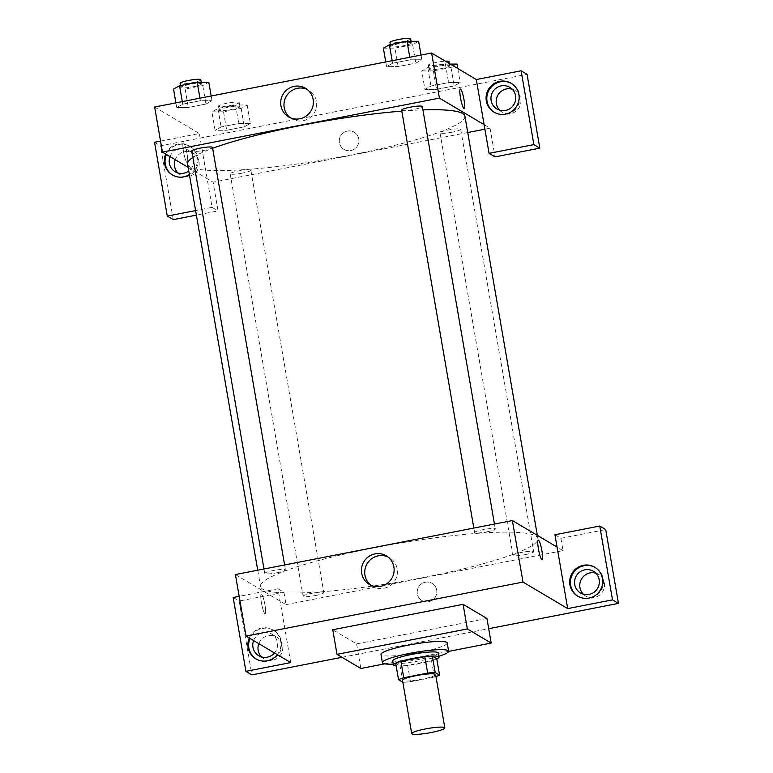 <?xml version="1.0" encoding="UTF-8"?>
<svg xmlns="http://www.w3.org/2000/svg" width="773" height="773" viewBox="0 0 773 773"><rect width="100%" height="100%" fill="white"/><g stroke="black" fill="none" stroke-linecap="round" stroke-linejoin="round"><path stroke-width="0.58" stroke-dasharray="3.87 2.9" d="M435.614 674.568A16.803 2.28 -9.8 0 1 419.439 679.67A16.803 2.28 -9.8 0 1 402.491 680.288M402.839 682.25L402.907 682.298A22.572 3.063 -9.8 0 0 410.453 681.747L434.358 677.08A22.572 3.063 -9.8 0 0 435.962 676.578M410.453 681.747L407.622 665.34L431.527 660.673L434.358 677.08M436.735 658.741A22.572 3.063 -9.8 0 1 431.527 660.673M407.622 665.34A22.572 3.063 -9.8 0 1 400.076 665.891L402.907 682.298M395.708 663.292L400.076 665.891M396.163 665.92A23.103 3.131 170.2 0 0 420.319 663.447A23.103 3.131 170.2 0 0 436.764 658.905M438.281 652.982A23.103 3.131 -9.8 0 1 419.613 659.35A23.103 3.131 -9.8 0 1 392.742 660.847M438.842 656.248A33.606 4.551 -9.8 0 1 393.312 664.113M447.209 642.991A33.606 4.551 -9.8 0 1 414.869 653.204A33.606 4.551 -9.8 0 1 380.983 654.431M448.63 651.378L384.722 663.843M486.932 618.468L356.595 643.89L332.757 629.744M341.985 657.301L488.7 628.7M249.283 638.005A16.803 16.446 120.7 0 1 273.004 629.966A16.803 16.446 120.7 0 1 277.314 654.644M290.725 662.606L277.98 588.775L239.166 596.341M256.23 659.079A16.803 16.446 -59.3 0 0 281.43 647.639A16.803 16.446 -59.3 0 0 250.027 638.45M253.602 640.575A12.6 12.329 120.7 0 1 271.603 634.015A12.6 12.329 120.7 0 1 274.483 652.963M258.82 643.667A12.6 12.329 120.7 0 1 276.821 637.107A12.6 12.329 120.7 0 1 280.995 654.238A12.6 12.329 120.7 0 1 261.545 656.905M233.175 597.51L239.128 601.046L251.882 674.877M277.98 588.775L283.933 592.311L239.128 601.046M235.407 574.561L286.058 604.621L283.933 592.311M578.001 596.341A16.803 16.446 -59.3 0 0 603.201 584.9A16.803 16.446 -59.3 0 0 595.152 567.45M595.79 573.16A12.6 12.329 120.7 0 1 599.152 595.423A12.6 12.329 120.7 0 1 583.325 594.166M554.946 534.771L560.908 538.308L605.713 529.573M286.058 604.621L563.034 550.618L560.908 538.308M563.034 550.618L557.072 547.081M356.595 643.89L360.846 668.49M261.448 602.892A9.981 1.546 79 0 0 265.12 613.733A9.981 1.546 79 0 0 264.733 603.645A9.981 1.546 79 0 0 261.303 594.147A9.981 1.546 79 0 0 261.448 602.892A9.981 1.546 -101 0 1 261.303 594.147A9.981 1.546 -101 0 1 264.733 603.645A9.981 1.546 -101 0 1 265.129 613.733A9.981 1.546 -101 0 1 261.448 602.892M371.011 585.287A16.619 16.262 -59.3 0 0 395.061 580.368A16.619 16.262 -59.3 0 0 387.853 556.898M436.697 590.089A9.981 9.759 -59.3 0 0 418.628 586.987A9.981 9.759 -59.3 0 0 432.561 600.061A9.981 9.759 -59.3 0 0 436.697 590.089A9.981 9.759 120.7 0 1 421.932 600.553A9.981 9.759 120.7 0 1 418.628 586.987A9.981 9.759 120.7 0 1 436.697 590.089M538.269 540.143L538.269 540.143A9.981 1.546 79 0 0 538.655 550.241A9.981 1.546 79 0 0 542.086 559.729A9.981 1.546 79 0 0 542.095 559.729L542.086 559.729M486.816 531.843A10.503 1.42 170.2 0 0 495.3 528.954A10.503 1.42 170.2 0 0 484.71 529.341A10.503 1.42 170.2 0 0 474.603 532.529A10.503 1.42 170.2 0 0 486.816 531.843M525.196 554.618A10.503 1.42 170.2 0 0 533.679 551.729A10.503 1.42 170.2 0 0 523.089 552.115A10.503 1.42 170.2 0 0 512.982 555.304A10.503 1.42 170.2 0 0 525.196 554.618M276.966 572.764A10.503 1.42 170.2 0 0 285.459 569.875A10.503 1.42 170.2 0 0 274.859 570.252A10.503 1.42 170.2 0 0 264.752 573.45A10.503 1.42 170.2 0 0 276.966 572.764M315.345 595.539A10.503 1.42 170.2 0 0 323.839 592.64A10.503 1.42 170.2 0 0 313.239 593.026A10.503 1.42 170.2 0 0 303.132 596.215A10.503 1.42 170.2 0 0 315.345 595.539M424.174 577.392A140.725 19.074 170.2 0 0 537.892 538.636A140.725 19.074 170.2 0 0 395.969 543.786A140.725 19.074 170.2 0 0 260.549 586.543A140.725 19.074 170.2 0 0 424.174 577.392M464.921 116.201A140.725 19.074 -9.8 0 1 351.203 154.958A140.725 19.074 -9.8 0 1 187.578 164.108M192.902 157.421A140.725 19.074 -9.8 0 1 212.633 148.3M401.815 111.119A140.725 19.074 -9.8 0 1 422.918 109.892M401.631 110.095A10.503 1.42 170.2 0 0 401.805 110.288A10.503 1.42 170.2 0 0 413.845 109.408A10.503 1.42 170.2 0 0 422.329 106.519M242.384 173.104A10.503 1.42 -9.8 0 1 230.17 173.78A10.503 1.42 -9.8 0 1 239.466 170.736A10.503 1.42 -9.8 0 1 250.703 170.012A10.503 1.42 -9.8 0 1 250.867 170.205A10.503 1.42 -9.8 0 1 242.384 173.104M452.224 132.183A10.503 1.42 -9.8 0 1 440.011 132.869A10.503 1.42 -9.8 0 1 449.306 129.825A10.503 1.42 -9.8 0 1 460.544 129.091A10.503 1.42 -9.8 0 1 460.708 129.294A10.503 1.42 -9.8 0 1 452.224 132.183M212.488 147.44A10.503 1.42 -9.8 0 1 204.004 150.329A10.503 1.42 -9.8 0 1 191.791 151.015M484.101 124.646L490.063 128.183L484.893 129.188M467.742 132.531L213.097 182.186L218.054 210.894L196.39 215.116M188.139 167.374L213.097 182.186M358.778 138.937A9.981 9.759 -59.3 0 0 340.7 135.845A9.981 9.759 -59.3 0 0 354.633 148.909A9.981 9.759 -59.3 0 0 358.778 138.937A9.981 9.759 120.7 0 1 344.004 149.411A9.981 9.759 120.7 0 1 340.7 135.845A9.981 9.759 120.7 0 1 358.769 138.937M177.954 172.949A12.6 12.329 -59.3 0 0 199.019 161.615A12.6 12.329 -59.3 0 0 175.22 159.711M499.725 110.21A12.6 12.329 -59.3 0 0 520.789 98.876A12.6 12.329 -59.3 0 0 512.199 89.204M173.249 219.629L160.494 145.807L527.08 74.334M490.063 128.183L495.02 156.89M170.012 156.619A12.6 12.329 120.7 0 1 193.801 158.513A12.6 12.329 120.7 0 1 188.767 170.978M172.64 175.123A16.803 16.446 -59.3 0 0 197.83 163.683A16.803 16.446 -59.3 0 0 166.427 154.494M165.683 154.049A16.803 16.446 120.7 0 1 189.414 146.01A16.803 16.446 120.7 0 1 189.385 174.592M494.411 112.385A16.803 16.446 -59.3 0 0 519.601 100.944A16.803 16.446 -59.3 0 0 511.552 83.494M160.533 141.101L199.337 133.536L212.092 207.357L195.608 210.575M154.542 142.271L160.494 145.807M212.092 207.357L218.054 210.894M211.899 111.863L223.513 111.805L241.147 108.365L247.176 104.983L235.562 105.051L217.928 108.491L211.899 111.863L215.087 130.318L226.702 130.26L244.336 126.82L250.365 123.448L238.731 123.506M247.176 104.983L250.365 123.448L238.751 123.506L221.117 126.946L215.068 130.328M235.562 105.051L238.751 123.506L221.117 126.946L215.087 130.318L226.721 130.251M223.513 111.805L226.702 130.26L244.336 126.82L250.384 123.438M175.896 102.867L176.708 107.544L188.341 107.476L205.956 104.046L212.005 100.664L200.352 100.741L182.737 104.171L176.688 107.553M385.746 61.946L386.558 66.633L398.163 66.565L415.806 63.135L421.826 59.753L410.202 59.821L392.578 63.251L386.529 66.633L398.182 66.565M383.369 48.177L394.974 48.11L398.163 66.565L415.806 63.135L421.855 59.753M450.321 64.111L445.412 64.13L427.769 67.57L421.749 70.952L424.937 89.407L436.561 89.339L454.186 85.909L460.235 82.527L448.582 82.595M445.412 64.13L448.601 82.585L430.957 86.025L424.937 89.407L436.542 89.339L454.186 85.909L460.206 82.527L448.601 82.585L430.957 86.025L424.908 89.407M154.648 107.012L199.337 133.536M290.252 117.738A16.619 16.262 -59.3 0 0 314.302 112.819A16.619 16.262 -59.3 0 0 307.094 89.349M460.341 89.001L460.35 89.001A9.981 1.546 79 0 0 460.341 89.001A9.981 1.546 79 0 0 460.727 99.089A9.981 1.546 79 0 0 464.167 108.587L464.167 108.587M183.52 151.75A9.981 1.546 79 0 0 187.192 162.591A9.981 1.546 79 0 0 186.805 152.503A9.981 1.546 79 0 0 183.375 143.005A9.981 1.546 79 0 0 183.52 151.75A9.981 1.546 -101 0 1 183.385 143.005A9.981 1.546 -101 0 1 186.815 152.503A9.981 1.546 -101 0 1 187.201 162.591A9.981 1.546 -101 0 1 183.52 151.75M394.974 48.11L412.618 44.679L418.637 41.298M411.188 42.747A10.503 1.42 -9.8 0 1 411.352 42.95A10.503 1.42 -9.8 0 1 401.245 46.138A10.503 1.42 -9.8 0 1 390.655 46.525A10.503 1.42 -9.8 0 1 399.95 43.481A10.503 1.42 -9.8 0 1 411.188 42.747M412.618 44.679L415.806 63.135M421.024 55.076L421.826 59.753L410.212 59.811L392.578 63.251L386.558 66.633M409.777 57.26L410.212 59.811M392.143 60.7L392.578 63.251M410.647 38.843A10.503 1.42 -9.8 0 1 400.54 42.042A10.503 1.42 -9.8 0 1 389.95 42.418M173.519 89.088L185.133 89.03L202.768 85.59L208.797 82.218M201.338 83.668A10.503 1.42 -9.8 0 1 201.511 83.861A10.503 1.42 -9.8 0 1 191.404 87.059A10.503 1.42 -9.8 0 1 180.805 87.436A10.503 1.42 -9.8 0 1 190.1 84.392A10.503 1.42 -9.8 0 1 201.338 83.668M176.708 107.544L188.322 107.486L205.956 104.046L211.986 100.674L200.371 100.732L182.737 104.171L176.708 107.544M185.133 89.03L188.322 107.486M202.768 85.59L205.956 104.046M211.174 95.987L211.986 100.674M199.927 98.181L200.371 100.732M182.293 101.621L182.737 104.171M200.796 79.764A10.503 1.42 -9.8 0 1 190.689 82.953A10.503 1.42 -9.8 0 1 180.099 83.339M421.749 70.952L433.363 70.884L450.997 67.444L457.017 64.072M449.567 65.521A10.503 1.42 -9.8 0 1 449.731 65.724A10.503 1.42 -9.8 0 1 439.624 68.913A10.503 1.42 -9.8 0 1 429.034 69.299A10.503 1.42 -9.8 0 1 438.33 66.256A10.503 1.42 -9.8 0 1 449.567 65.521M433.363 70.884L436.542 89.339M450.997 67.444L454.186 85.909M457.79 68.536L460.206 82.527M427.769 67.57L430.957 86.025M449.026 61.618A10.503 1.42 -9.8 0 1 438.919 64.816A10.503 1.42 -9.8 0 1 428.329 65.193A10.503 1.42 -9.8 0 1 434.223 62.864A10.503 1.42 -9.8 0 1 445.374 61.173M239.717 106.442A10.503 1.42 -9.8 0 1 239.891 106.635A10.503 1.42 -9.8 0 1 229.784 109.834A10.503 1.42 -9.8 0 1 219.184 110.21A10.503 1.42 -9.8 0 1 228.479 107.167A10.503 1.42 -9.8 0 1 239.717 106.442M241.147 108.365L244.336 126.82M217.928 108.491L221.117 126.946M239.012 102.336A10.503 1.42 -9.8 0 1 239.176 102.538A10.503 1.42 -9.8 0 1 229.069 105.727A10.503 1.42 -9.8 0 1 218.479 106.114A10.503 1.42 -9.8 0 1 227.774 103.07A10.503 1.42 -9.8 0 1 239.012 102.336M255.853 658.867L256.597 659.301M273.004 629.966L273.748 630.401M276.821 637.107L271.603 634.015M263.96 658.789L258.742 655.688M577.634 596.128L578.378 596.563M594.775 567.218L595.519 567.662M598.592 574.368L593.384 571.276M585.731 596.051L580.513 592.949M369.31 584.407L372.605 586.359M386.268 555.826L389.563 557.777M257.728 570.203L260.549 586.543M537.332 535.36L537.892 538.636M495.3 528.954L494.449 524.046M474.603 532.529L473.83 528.075M230.17 173.78L303.132 596.215M250.867 170.205L323.839 592.64M440.011 132.869L512.982 555.304M460.708 129.294L533.679 551.729M263.989 568.986L264.752 573.45M284.609 564.966L285.459 569.875M193.231 153.16L188.013 150.059M180.36 174.833L175.152 171.741M172.263 174.911L173.007 175.355M189.414 146.01L190.158 146.445M515.002 90.412L509.784 87.32M502.141 112.095L496.923 109.003M494.034 112.172L494.778 112.607M511.185 83.271L511.929 83.706M288.551 116.858L291.846 118.81M305.509 88.277L308.804 90.228M390.326 44.612L390.655 46.525M411.072 41.336L411.352 42.95M180.476 85.532L180.805 87.436M201.231 82.257L201.511 83.861M428.329 65.193L429.034 69.299M449.355 63.531L449.731 65.724M218.479 106.114L219.184 110.21M239.176 102.538L239.891 106.635"/><path stroke-width="1.16" d="M444.552 727.567A16.803 2.28 -9.8 0 1 444.823 727.876A16.803 2.28 -9.8 0 1 428.648 732.988A16.803 2.28 -9.8 0 1 411.709 733.596A16.803 2.28 -9.8 0 1 426.57 728.726A16.803 2.28 -9.8 0 1 444.552 727.567M411.709 733.596L402.491 680.288A16.803 2.28 -9.8 0 1 417.362 675.409A16.803 2.28 -9.8 0 1 435.344 674.249A16.803 2.28 -9.8 0 1 435.614 674.568L444.823 727.876M398.539 679.699L395.708 663.292A22.572 3.063 -9.8 0 1 400.916 661.359L424.821 656.702L427.653 673.099L403.748 677.766A22.572 3.063 -9.8 0 0 398.539 679.699L402.839 682.25M424.821 656.702A22.572 3.063 -9.8 0 1 432.368 656.151L436.735 658.741L439.566 675.148A22.572 3.063 -9.8 0 1 435.962 676.578M439.566 675.148L435.199 672.549A22.572 3.063 -9.8 0 0 427.653 673.099M432.368 656.151L435.199 672.549M436.764 658.905A23.103 3.131 170.2 0 0 438.987 657.089A23.103 3.131 170.2 0 0 415.69 657.929A23.103 3.131 170.2 0 0 393.457 664.954A23.103 3.131 170.2 0 0 396.163 665.92M393.457 664.954L392.742 660.847A23.103 3.131 -9.8 0 1 413.188 654.151A23.103 3.131 -9.8 0 1 437.914 652.547A23.103 3.131 -9.8 0 1 438.281 652.982L438.987 657.089M400.916 661.359L403.748 677.766M393.312 664.113A33.606 4.551 -9.8 0 1 382.393 662.635A33.606 4.551 -9.8 0 1 412.135 652.895A33.606 4.551 -9.8 0 1 448.098 650.566A33.606 4.551 -9.8 0 1 448.63 651.195A33.606 4.551 -9.8 0 1 438.842 656.248M382.393 662.635L380.983 654.431A33.606 4.551 -9.8 0 1 410.714 644.692A33.606 4.551 -9.8 0 1 446.678 642.363A33.606 4.551 -9.8 0 1 447.209 642.991L448.63 651.195M384.722 663.843L360.846 668.49L337.009 654.345L467.346 628.932L491.184 643.078L448.63 651.378M337.009 654.345L332.757 629.744L463.095 604.331L467.346 628.932M463.095 604.331L486.932 618.468L491.184 643.078M239.166 596.341L233.175 597.51L245.92 671.341L251.882 674.877L341.985 657.301M488.7 628.7L618.458 603.394L612.506 599.858L567.701 608.602L523.002 582.079L246.036 636.082L290.725 662.606L245.92 671.341M277.314 654.644A16.803 16.446 120.7 0 1 249.283 638.005M250.027 638.45A16.803 16.446 -59.3 0 0 256.23 659.079M274.483 652.963A12.6 12.329 120.7 0 1 253.602 640.575M261.545 656.905A12.6 12.329 120.7 0 1 258.82 643.667M589.036 598.08A16.803 16.446 120.7 0 1 572.068 573.286A16.803 16.446 120.7 0 1 602.457 584.456A16.803 16.446 120.7 0 1 589.036 598.08M567.701 608.602L554.946 534.771L599.751 526.036L612.506 599.858M595.152 567.45A16.803 16.446 -59.3 0 0 572.812 573.721A16.803 16.446 -59.3 0 0 578.001 596.341M574.726 584.494A12.6 12.329 120.7 0 1 593.384 571.276A12.6 12.329 120.7 0 1 593.944 592.331A12.6 12.329 120.7 0 1 574.726 584.494M583.325 594.166A12.6 12.329 120.7 0 1 595.79 573.16M599.751 526.036L605.713 529.573L618.458 603.394M557.072 547.081L512.373 520.558L235.407 574.561L246.036 636.082M374.982 553.893A16.619 16.262 120.7 0 1 391.766 578.417A16.619 16.262 120.7 0 1 361.716 567.363A16.619 16.262 120.7 0 1 374.982 553.893M512.373 520.558L523.002 582.079M387.853 556.898A16.619 16.262 -59.3 0 0 371.011 585.287M542.095 559.729A9.981 1.546 79 0 0 541.95 550.994A9.981 1.546 -101 0 1 542.095 559.729A9.981 1.546 -101 0 1 538.665 550.241A9.981 1.546 -101 0 1 538.269 540.143A9.981 1.546 -101 0 1 541.95 550.985A9.981 1.546 79 0 0 538.269 540.143M257.728 570.203L187.578 164.108A140.725 19.074 -9.8 0 1 192.902 157.421M212.633 148.3A140.725 19.074 -9.8 0 1 401.815 111.119M422.918 109.892A140.725 19.074 -9.8 0 1 462.698 113.544A140.725 19.074 -9.8 0 1 464.921 116.201L537.332 535.36M494.449 524.046L422.329 106.519A10.503 1.42 170.2 0 0 411.738 106.906A10.503 1.42 170.2 0 0 401.631 110.095L473.83 528.075M263.989 568.986L191.791 151.015A10.503 1.42 -9.8 0 1 201.086 147.962A10.503 1.42 -9.8 0 1 212.324 147.237A10.503 1.42 -9.8 0 1 212.488 147.44L284.609 564.966M484.893 129.188L467.742 132.531M484.101 124.646L489.067 153.354L533.872 144.619L521.118 70.797L476.313 79.532L484.101 124.646L439.412 98.123L162.436 152.126L188.139 167.374M175.22 159.711A12.6 12.329 -59.3 0 0 177.954 172.949M512.199 89.204A12.6 12.329 -59.3 0 0 499.725 110.21M196.39 215.116L173.249 219.629L167.287 216.092L154.542 142.271L160.533 141.101M533.872 144.619L539.825 148.155L527.08 74.334L521.118 70.797M539.825 148.155L495.02 156.89L489.067 153.354M188.767 170.978A12.6 12.329 120.7 0 1 170.012 156.619M166.427 154.494A16.803 16.446 -59.3 0 0 172.64 175.123M189.385 174.592A16.803 16.446 120.7 0 1 165.683 154.049M515.572 95.775A12.6 12.329 120.7 0 1 496.923 109.003A12.6 12.329 120.7 0 1 492.749 91.871A12.6 12.329 120.7 0 1 515.572 95.775M511.552 83.494A16.803 16.446 -59.3 0 0 489.212 89.765A16.803 16.446 -59.3 0 0 494.411 112.385M505.445 114.124A16.803 16.446 120.7 0 1 488.468 89.33A16.803 16.446 120.7 0 1 518.857 100.5A16.803 16.446 120.7 0 1 505.445 114.124M195.608 210.575L167.287 216.092M476.313 79.532L431.614 53.008L154.648 107.012L162.436 152.126M280.918 105.708A16.619 16.262 120.7 0 1 305.509 88.277A16.619 16.262 120.7 0 1 311.007 110.868A16.619 16.262 120.7 0 1 280.918 105.708M431.614 53.008L439.412 98.123M307.094 89.349A16.619 16.262 -59.3 0 0 290.252 117.738M464.167 108.587A9.981 1.546 79 0 0 464.022 99.843A9.981 1.546 -101 0 1 464.167 108.587A9.981 1.546 -101 0 1 460.737 99.089A9.981 1.546 -101 0 1 460.35 89.001A9.981 1.546 -101 0 1 464.022 99.843A9.981 1.546 79 0 0 460.35 89.001M421.024 55.076L418.637 41.298L407.033 41.355L389.389 44.795L383.369 48.177L385.746 61.946M407.033 41.355L409.777 57.26M389.389 44.795L392.143 60.7M390.326 44.612L389.95 42.418A10.503 1.42 -9.8 0 1 399.235 39.375A10.503 1.42 -9.8 0 1 410.482 38.65A10.503 1.42 -9.8 0 1 410.647 38.843L411.072 41.336M211.174 95.987L208.797 82.218L197.183 82.276L179.549 85.716L173.519 89.088L175.896 102.867M197.183 82.276L199.927 98.181M179.549 85.716L182.293 101.621M180.476 85.532L180.099 83.339A10.503 1.42 -9.8 0 1 189.395 80.295A10.503 1.42 -9.8 0 1 200.632 79.571A10.503 1.42 -9.8 0 1 200.796 79.764L201.231 82.257M457.79 68.536L457.017 64.072L450.321 64.111M445.374 61.173A10.503 1.42 -9.8 0 1 448.862 61.425A10.503 1.42 -9.8 0 1 449.026 61.618L449.355 63.531"/></g></svg>

